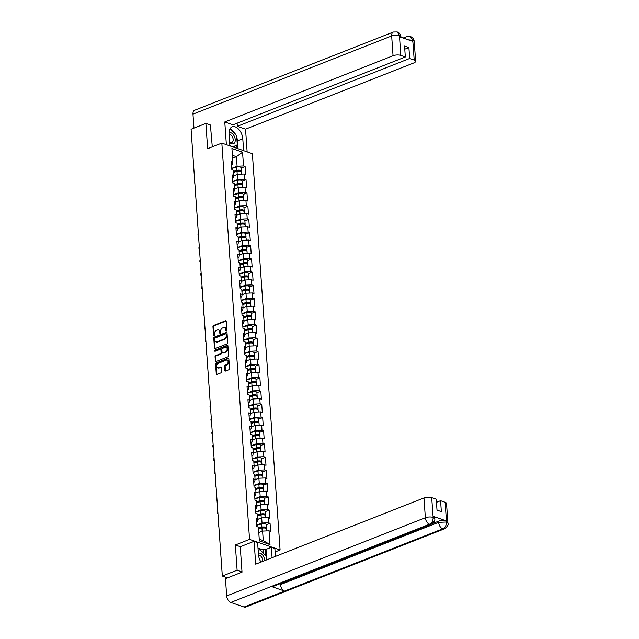 <?xml version="1.0" encoding="UTF-8"?>
<svg xmlns="http://www.w3.org/2000/svg" width="639" height="639" viewBox="0 0 639 639"><rect width="100%" height="100%" fill="white"/><g stroke="black" fill="none" stroke-linecap="round" stroke-linejoin="round"><path stroke-width="0.96" d="M226.414 330.954A0.631 0.439 -70.9 0 0 226.837 330.195L226.222 321.353A0.895 0.631 -70.9 0 0 225.495 320.786L213.554 325.483A0.895 0.631 -70.9 0 0 212.955 326.577L213.57 335.411A0.631 0.439 -70.9 0 0 214.496 335.052L214.416 333.901A2.868 2.021 -70.9 0 1 216.357 330.411L217.348 330.02A2.868 2.021 -70.9 0 1 218.474 329.972A2.868 2.021 -70.9 0 1 219.656 331.841L219.736 332.983A0.631 0.439 -70.9 0 0 220.671 332.623L220.591 331.473A2.868 2.021 -70.9 0 1 222.524 327.983L223.522 327.591A2.868 2.021 -70.9 0 1 224.648 327.543A2.868 2.021 -70.9 0 1 225.831 329.412L225.91 330.555A0.631 0.439 -70.9 0 0 226.414 330.954M224.848 370.468A0.895 0.631 -70.9 0 0 225.567 371.043L228.922 369.725A0.895 0.631 -70.9 0 0 229.529 368.631L228.842 358.814A0.895 0.631 -70.9 0 0 228.115 358.247L216.174 362.944A0.895 0.631 -70.9 0 0 215.575 364.038L216.262 373.847A0.895 0.631 -70.9 0 0 216.98 374.422L221.022 372.833A0.895 0.631 -70.9 0 0 221.629 371.738L221.334 367.537A0.895 0.631 -70.9 0 0 220.615 366.97L218.61 367.752A2.396 1.693 -70.9 0 1 217.667 367.792A2.396 1.693 -70.9 0 1 216.701 365.604A2.396 1.693 -70.9 0 1 218.298 363.311L226.158 360.212A2.396 1.693 -70.9 0 1 227.101 360.172A2.396 1.693 -70.9 0 1 228.067 362.361A2.396 1.693 -70.9 0 1 226.47 364.661L225.16 365.181A0.895 0.631 -70.9 0 0 224.553 366.275L224.848 370.468L225.463 370.684A0.895 0.631 -70.9 0 0 225.567 371.043M235.352 544.971L237.117 570.212L222.316 576.035L191.077 129.254L205.878 123.423L207.643 148.671L221.829 143.088L249.545 539.38L235.352 544.971L240.36 546.704M227.109 343.862A0.895 0.631 -70.9 0 0 227.716 342.768L227.029 332.959A0.895 0.631 -70.9 0 0 226.31 332.384L214.369 337.088A0.895 0.631 -70.9 0 0 213.761 338.175L214.448 347.991A0.895 0.631 -70.9 0 0 215.167 348.559L227.109 343.862M227.931 345.891L228.618 355.699A0.895 0.631 -70.9 0 1 228.019 356.794L216.078 361.49A0.895 0.631 -70.9 0 1 215.351 360.923L215.063 356.722A0.895 0.631 -70.9 0 1 215.662 355.627L220.511 353.726A0.895 0.631 -70.9 0 0 221.11 352.632L220.918 349.845A0.895 0.631 -70.9 0 0 220.199 349.277L215.159 351.258A0.631 0.439 -70.9 0 1 215.071 350.092L227.212 345.316A0.895 0.631 -70.9 0 1 227.931 345.891M275.105 551.944L280.09 549.987L249.545 539.38M280.09 549.987L252.373 153.687L221.829 143.088M266.151 524.859L270.057 523.317L268.468 522.766L262.038 523.037L256.71 525.13M270.057 523.317L270.616 531.368L269.035 530.817L269.993 544.58L259.362 540.89L258.404 527.127L256.814 526.576L256.255 518.525L257.837 519.076L257.477 513.908L255.888 513.357L255.328 505.313L256.918 505.864L256.551 500.696L254.969 500.145L254.402 492.094L255.991 492.645L255.632 487.477L254.042 486.926L253.475 478.875L255.065 479.434L254.705 474.266L253.116 473.715L252.557 465.663L254.146 466.214L253.779 461.046L252.197 460.495L251.63 452.444L253.22 452.995L252.86 447.835L251.271 447.276L250.704 439.233L252.293 439.784L251.934 434.616L250.344 434.065L249.785 426.013L251.375 426.564L251.007 421.397L249.418 420.845L248.859 412.802L250.448 413.353L250.089 408.185L248.499 407.634L247.932 399.583L249.522 400.134L249.162 394.966L247.573 394.415L247.013 386.371L248.595 386.922L248.236 381.755L246.646 381.203L246.087 373.152L247.676 373.703L247.309 368.535L245.727 367.984L245.16 359.941L246.75 360.492L246.39 355.324L244.801 354.773L244.242 346.721L245.823 347.273L245.464 342.105L243.874 341.553L243.315 333.51L244.905 334.061L244.537 328.893L242.956 328.342L242.389 320.291L243.978 320.842L243.619 315.674L242.029 315.123L241.462 307.079L243.052 307.631L242.692 302.463L241.103 301.912L240.544 293.86L242.133 294.411L241.766 289.243L240.176 288.692L239.617 280.649L241.207 281.2L240.847 276.032L239.258 275.481L238.69 267.429L240.28 267.981L239.921 262.813L238.331 262.262L237.772 254.218L239.353 254.769L238.994 249.601L237.404 249.05L236.845 240.999L238.435 241.55L238.075 236.382L236.486 235.831L235.919 227.78L237.508 228.331L237.149 223.171L235.559 222.612L235 214.568L236.582 215.119L236.222 209.951L234.633 209.4L234.074 201.349L235.663 201.9L235.296 196.732L233.714 196.181L233.147 188.138L234.737 188.689L234.377 183.521L232.788 182.97L232.221 174.918L233.81 175.469L233.451 170.301L231.861 169.75L231.302 161.707L232.892 162.258L231.925 148.488L242.556 152.178L243.515 165.948L237.085 166.22L231.765 168.313M241.199 168.033L245.104 166.499L243.515 165.948M245.104 166.499L245.672 174.543L244.082 173.992L244.441 179.16L238.012 179.431L232.684 181.524M242.125 181.252L246.031 179.711L244.441 179.16M246.031 179.711L246.59 187.762L245.001 187.211L245.368 192.379L238.93 192.651L233.61 194.743M243.044 194.472L246.958 192.93L245.368 192.379M246.958 192.93L247.517 200.981L245.927 200.422L246.287 205.59L239.857 205.862L234.537 207.955M243.97 207.683L247.876 206.141L246.287 205.59M247.876 206.141L248.443 214.193L246.854 213.642L247.213 218.81L240.783 219.081L235.456 221.174M244.897 220.902L248.803 219.361L247.213 218.81M248.803 219.361L249.362 227.412L247.78 226.861L248.14 232.021L241.702 232.292L236.382 234.385M245.815 234.114L249.729 232.58L248.14 232.021M249.729 232.58L250.288 240.623L248.699 240.072L249.066 245.24L242.628 245.512L237.309 247.605M246.742 247.333L250.648 245.791L249.066 245.24M250.648 245.791L251.215 253.843L249.625 253.292L249.985 258.46L243.555 258.723L238.227 260.824M247.668 260.544L251.574 259.011L249.985 258.46M251.574 259.011L252.141 267.054L250.552 266.503L250.911 271.671L244.473 271.942L239.154 274.035M248.587 273.764L252.501 272.222L250.911 271.671M252.501 272.222L253.06 280.273L251.47 279.722L251.838 284.89L245.4 285.154L240.08 287.254M249.514 286.975L253.419 285.441L251.838 284.89M253.419 285.441L253.987 293.485L252.397 292.934L252.756 298.101L246.327 298.373L241.007 300.466M250.44 300.194L254.346 298.653L252.756 298.101M254.346 298.653L254.913 306.704L253.324 306.153L253.683 311.321L247.253 311.584L241.925 313.685M251.359 313.406L255.273 311.872L253.683 311.321M255.273 311.872L255.832 319.915L254.242 319.364L254.61 324.532L248.172 324.804L242.852 326.896M252.285 326.625L256.199 325.083L254.61 324.532M256.199 325.083L256.758 333.135L255.169 332.584L255.528 337.751L249.098 338.015L243.778 340.116M253.212 339.836L257.118 338.303L255.528 337.751M257.118 338.303L257.685 346.346L256.095 345.795L256.455 350.963L250.025 351.234L244.697 353.327M254.138 353.055L258.044 351.514L256.455 350.963M258.044 351.514L258.603 359.565L257.022 359.014L257.381 364.182L250.943 364.454L245.624 366.546M255.057 366.267L258.971 364.733L257.381 364.182M258.971 364.733L259.53 372.777L257.94 372.225L258.3 377.393L251.87 377.665L246.55 379.758M255.983 379.486L259.889 377.945L258.3 377.393M259.889 377.945L260.456 385.996L258.867 385.445L259.226 390.613L252.796 390.884L247.469 392.977M256.91 392.697L260.816 391.164L259.226 390.613M260.816 391.164L261.375 399.207L259.793 398.656L260.153 403.824L253.715 404.096L248.395 406.188M257.829 405.917L261.742 404.375L260.153 403.824M261.742 404.375L262.302 412.427L260.712 411.875L261.079 417.043L254.642 417.315L249.322 419.408M258.755 419.136L262.661 417.594L261.079 417.043M262.661 417.594L263.228 425.638L261.639 425.087L261.998 430.255L255.568 430.526L250.248 432.619M259.682 432.347L263.587 430.806L261.998 430.255M263.587 430.806L264.155 438.857L262.565 438.306L262.925 443.474L256.495 443.746L251.167 445.838M260.6 445.567L264.514 444.025L262.925 443.474M264.514 444.025L265.073 452.077L263.484 451.525L263.851 456.685L257.413 456.957L252.093 459.05M261.527 458.778L265.433 457.244L263.851 456.685M265.433 457.244L266 465.288L264.41 464.737L264.77 469.905L258.34 470.176L253.02 472.269M262.453 471.997L266.359 470.456L264.77 469.905M266.359 470.456L266.926 478.507L265.337 477.956L265.696 483.124L259.266 483.388L253.939 485.48M263.38 485.209L267.286 483.675L265.696 483.124M267.286 483.675L267.845 491.718L266.255 491.167L266.623 496.335L260.185 496.607L254.865 498.7M264.298 498.428L268.212 496.886L266.623 496.335M268.212 496.886L268.771 504.938L267.182 504.387L267.541 509.555L261.111 509.818L255.792 511.919M265.225 511.639L269.131 510.106L267.541 509.555M269.131 510.106L269.698 518.149L268.108 517.598L268.468 522.766M256.487 521.871L257.517 521.464L257.837 519.076M262.038 523.037L261.671 517.87L257.797 519.395M268.108 517.598L261.671 517.87M255.56 508.66L256.59 508.253L256.918 505.864M261.111 509.818L260.752 504.65L256.87 506.176M267.182 504.387L260.752 504.65M254.634 495.441L255.664 495.033L255.991 492.645M260.185 496.607L259.825 491.439L255.951 492.965M266.255 491.167L259.825 491.439M253.715 482.229L254.745 481.822L255.065 479.434M259.266 483.388L258.899 478.22L255.025 479.745M265.337 477.956L258.899 478.22M252.788 469.01L253.819 468.603L254.146 466.214M258.34 470.176L257.98 465.008L254.098 466.534M264.41 464.737L257.98 465.008M251.862 455.791L252.892 455.391L253.22 452.995M257.413 456.957L257.054 451.789L253.18 453.315M263.484 451.525L257.054 451.789M250.943 442.579L251.974 442.172L252.293 439.784M256.495 443.746L256.127 438.578L252.253 440.103M262.565 438.306L256.127 438.578M250.017 429.36L251.047 428.961L251.375 426.564M255.568 430.526L255.209 425.358L251.327 426.884M261.639 425.087L255.209 425.358M249.09 416.149L250.121 415.741L250.448 413.353M254.642 417.315L254.282 412.147L250.4 413.673M260.712 411.875L254.282 412.147M248.172 402.929L249.194 402.53L249.522 400.134M253.715 404.096L253.356 398.928L249.482 400.453M259.793 398.656L253.356 398.928M247.245 389.718L248.275 389.311L248.595 386.922M252.796 390.884L252.429 385.716L248.555 387.242M258.867 385.445L252.429 385.716M246.319 376.499L247.349 376.099L247.676 373.703M251.87 377.665L251.51 372.497L247.628 374.023M257.94 372.225L251.51 372.497M245.392 363.287L246.422 362.88L246.75 360.492M250.943 364.454L250.584 359.286L246.71 360.811M257.022 359.014L250.584 359.286M244.473 350.068L245.504 349.661L245.823 347.273M250.025 351.234L249.657 346.066L245.783 347.592M256.095 345.795L249.657 346.066M243.547 336.857L244.577 336.449L244.905 334.061M249.098 338.015L248.739 332.847L244.857 334.381M255.169 332.584L248.739 332.847M242.62 323.638L243.651 323.23L243.978 320.842M248.172 324.804L247.812 319.636L243.938 321.161M254.242 319.364L247.812 319.636M241.702 310.426L242.732 310.019L243.052 307.631M247.253 311.584L246.886 306.416L243.012 307.942M253.324 306.153L246.886 306.416M240.775 297.207L241.806 296.8L242.133 294.411M246.327 298.373L245.967 293.205L242.085 294.731M252.397 292.934L245.967 293.205M239.849 283.996L240.879 283.588L241.207 281.2M245.4 285.154L245.041 279.986L241.159 281.511M251.47 279.722L245.041 279.986M238.93 270.776L239.96 270.369L240.28 267.981M244.473 271.942L244.114 266.775L240.24 268.3M250.552 266.503L244.114 266.775M238.004 257.565L239.034 257.158L239.353 254.769M243.555 258.723L243.195 253.555L239.313 255.081M249.625 253.292L243.195 253.555M237.077 244.346L238.107 243.938L238.435 241.55M242.628 245.512L242.269 240.344L238.387 241.869M248.699 240.072L242.269 240.344M236.158 231.126L237.181 230.727L237.508 228.331M241.702 232.292L241.342 227.125L237.468 228.65M247.78 226.861L241.342 227.125M235.232 217.915L236.262 217.508L236.582 215.119M240.783 219.081L240.416 213.913L236.542 215.439M246.854 213.642L240.416 213.913M234.305 204.696L235.336 204.296L235.663 201.9M239.857 205.862L239.497 200.694L235.615 202.22M245.927 200.422L239.497 200.694M233.379 191.484L234.409 191.077L234.737 188.689M238.93 192.651L238.571 187.483L234.697 189.008M245.001 187.211L238.571 187.483M232.46 178.265L233.491 177.866L233.81 175.469M238.012 179.431L237.644 174.263L233.77 175.789M244.082 173.992L237.644 174.263M231.534 165.054L232.564 164.646L232.892 162.258M237.085 166.22L236.414 156.683L232.404 155.293M232.604 158.184L236.414 156.683L242.556 152.178M210.758 125.124L205.878 123.423M237.117 570.212L242.005 571.913M222.316 576.035L227.556 577.856M259.25 539.22L263.268 540.618L262.597 531.081L258.787 532.583M269.035 530.817L262.597 531.081M269.993 544.58L263.268 540.618M226.541 330.882A0.631 0.439 -70.9 0 1 226.518 330.77L226.438 329.628A2.868 2.021 -70.9 0 0 225.255 327.751L224.648 327.543M218.474 329.972L219.089 330.179A2.868 2.021 -70.9 0 1 220.271 332.056L220.351 333.199A0.631 0.439 -70.9 0 0 220.367 333.31M226.11 320.994A0.895 0.631 -70.9 0 0 226.11 321.002L214.169 325.698A0.895 0.631 -70.9 0 0 213.562 326.793L214.185 335.627A0.631 0.439 -70.9 0 0 214.201 335.739M226.31 332.384L226.917 332.599A0.895 0.631 -70.9 0 0 226.917 332.599L214.984 337.296A0.895 0.631 -70.9 0 0 214.377 338.39L215.063 348.199A0.895 0.631 -70.9 0 0 215.167 348.567M226.166 334.237A0.631 0.439 -70.9 0 0 225.663 333.838L215.183 337.959A0.631 0.439 -70.9 0 0 214.76 338.726L214.84 339.932A2.868 2.021 -70.9 0 0 216.022 341.809A2.868 2.021 -70.9 0 0 217.148 341.761L224.313 338.942A2.868 2.021 -70.9 0 0 226.254 335.443L226.166 334.237L226.773 334.453A0.631 0.439 -70.9 0 0 226.27 334.053M216.022 341.809L216.637 342.017A2.868 2.021 -70.9 0 0 217.763 341.969L217.148 341.761M226.773 334.453L226.861 335.659A2.868 2.021 -70.9 0 1 224.928 339.149L217.763 341.969M220.551 349.261L221.158 349.469A0.895 0.631 -70.9 0 1 221.525 350.06L221.725 352.84A0.895 0.631 -70.9 0 1 221.118 353.934L216.278 355.843A0.895 0.631 -70.9 0 0 215.67 356.929L215.966 361.131A0.895 0.631 -70.9 0 0 216.07 361.49M227.212 345.316L227.827 345.531A0.895 0.631 -70.9 0 0 227.827 345.531L215.686 350.308A0.631 0.439 -70.9 0 0 215.287 351.21M225.535 351.746A2.396 1.693 -70.9 0 0 227.125 349.445A2.396 1.693 -70.9 0 0 226.166 347.257A2.396 1.693 -70.9 0 0 225.224 347.296L222.452 348.383A0.895 0.631 -70.9 0 0 221.845 349.477L222.045 352.265A0.895 0.631 -70.9 0 0 222.763 352.832L226.142 351.961A2.396 1.693 -70.9 0 0 227.74 349.661A2.396 1.693 -70.9 0 0 226.773 347.472L226.166 347.257M222.412 352.848L223.019 353.063A0.895 0.631 -70.9 0 0 223.37 353.047L222.763 352.832M226.142 351.961L223.37 353.047M227.101 360.172L227.708 360.388A2.396 1.693 -70.9 0 1 228.674 362.577A2.396 1.693 -70.9 0 1 227.085 364.877L225.775 365.388A0.895 0.631 -70.9 0 0 225.168 366.482L225.463 370.684M217.667 367.792L218.282 368.008A2.396 1.693 -70.9 0 0 219.217 367.968L218.61 367.752M220.615 366.97L221.23 367.177L219.217 367.968M228.73 358.455A0.895 0.631 -70.9 0 0 228.73 358.463L216.789 363.16A0.895 0.631 -70.9 0 0 216.182 364.254L216.869 374.063A0.895 0.631 -70.9 0 0 216.972 374.422M241.103 171.579A3.011 1.102 176 0 0 241.406 171.044A3.011 1.102 176 0 0 236.941 170.373L233.523 171.284M241.406 171.044L241.183 167.785A3.011 1.102 176 0 0 236.71 167.114L231.773 168.424M233.554 171.779L237.516 170.725A1.829 0.671 -4 0 1 240.224 171.132A1.829 0.671 -4 0 1 240.2 171.26M241.622 174.096L241.478 172.059A3.011 1.102 176 0 0 237.013 171.396L233.594 172.298M235.44 175.134L233.802 175.565M194.663 180.541A2.053 1.454 -70.9 0 0 194.847 183.249M229.633 142.345A5.935 3.594 68.5 0 0 234.345 143.096A5.935 3.594 68.5 0 0 234.505 136.682A5.935 3.594 68.5 0 0 229.018 132.744M229.577 141.602A4.066 2.46 68.5 0 0 231.941 142.337A4.066 2.46 68.5 0 0 232.676 137.489A4.066 2.46 68.5 0 0 229.097 134.733M230.807 146.203L229.824 145.133M229.641 129.565L230.615 129.094L236.646 135.652L237.285 144.797L232.876 146.922M229.681 129.461L230.615 129.094M264.65 560.643A5.935 3.594 68.5 0 0 262.493 554.884A5.935 3.594 68.5 0 0 258.364 553.294M262.445 561.513A4.066 2.46 68.5 0 0 261.615 557.104A4.066 2.46 68.5 0 0 258.523 555.251M258.172 550.506L260.025 549.62L266.056 556.178L266.319 559.988M258.156 550.355L260.025 549.62M236.765 137.345A10.272 6.222 68.5 0 1 237.452 140.892L242.788 138.791A10.272 6.222 68.5 0 0 232.157 126.849A10.272 6.222 68.5 0 0 229.05 134.022L229.872 145.876M242.788 138.791L243.619 150.652M247.133 151.866L245.544 129.166L237.333 126.314L409.663 58.492L414.208 60.074L412.754 40.145L412.754 41.383L399.623 36.822L399.471 35.536L400.773 55.409A5.479 2.013 176 0 0 393.049 55.729L391.667 35.952L192.978 114.141L193.96 128.112M237.109 123.191L237.333 126.314M404.775 49.187L408.896 47.566L404.559 46.056L405.326 56.991L232.995 124.813L224.776 121.953L393.049 55.729M226.366 144.662L224.776 121.953M245.544 129.166L413.824 62.941A5.479 2.013 176 0 0 415.622 61.288A5.479 2.013 176 0 0 414.208 60.074M192.978 114.141A5.615 3.403 -111.5 0 1 194.679 110.227L393.368 32.03A5.615 3.403 -111.5 0 0 391.667 35.952A5.479 2.013 -4 0 1 399.391 35.624M405.326 56.991L400.773 55.409M408.896 47.566L409.663 58.492M210.407 124.996L212.284 146.842M235.559 134.462A10.272 6.222 68.5 0 0 230.919 129.421M230.415 129.174A10.272 6.222 68.5 0 0 229.912 128.974M237.452 140.892L237.996 148.695M237.021 148.36L236.789 145.037M234.888 147.617L234.777 146.004M408.313 39.842L412.674 40.241M405.086 38.723A5.615 3.403 -111.5 0 1 406.652 36.647L410.47 36.559L412.754 40.137M393.368 32.03L397.234 31.958L399.471 35.528M431.141 524.244A5.615 3.403 -111.5 0 1 429.48 524.236C431.932 522.974 433.154 520.745 433.146 517.558L434.64 518.668C435.383 520.09 434.216 521.943 431.141 524.244L273.005 586.482A5.615 3.403 -111.5 0 1 271.343 586.474L230.791 602.433A5.615 3.403 -111.5 0 1 226.669 595.915L225.463 578.678L242.021 572.161L240.248 546.752L254.098 541.297L257.613 542.519L258.452 554.548A10.272 6.222 68.5 0 0 261 562.08M254.098 541.297L255.696 564.173L423.976 497.941A5.479 2.013 -4 0 1 431.692 497.621L436.245 499.203L437.012 510.13L441.349 511.631L440.583 500.704L445.135 502.286A5.479 2.013 -4 0 1 446.541 503.5L447.923 523.277A5.479 2.013 176 0 0 446.517 522.071L445.135 502.286M263.244 553.118L263.012 549.852L265.041 549.053L266.016 549.388L271.359 547.288L274.866 548.51L275.425 556.409M271.359 547.288L272.086 557.719M263.012 549.852L258.004 548.11M447.923 523.277C448.674 524.691 447.508 526.552 444.424 528.852L245.743 607.05A5.615 3.403 -111.5 0 1 244.05 607.034L284.595 591.075A5.615 3.403 -111.5 0 1 280.505 584.573L438.642 522.335L438.562 521.192A5.479 2.013 -4 0 1 446.286 520.873L433.146 516.312A5.479 2.013 -4 0 1 434.56 517.526L434.64 518.668M230.791 602.433L244.05 607.034M226.669 595.915L425.358 517.726A5.615 3.403 -111.5 0 0 429.48 524.236L271.343 586.474L284.595 591.075L442.731 528.844C445.191 527.582 446.421 525.354 446.429 522.159L446.517 522.071M440.583 500.704L436.461 502.326M432.156 523.716L438.562 521.192M280.433 583.551L280.505 584.573M266.016 549.388L266.751 559.82M265.497 555.571L265.041 549.053M242.029 184.791A3.011 1.102 176 0 0 242.333 184.264A3.011 1.102 176 0 0 237.86 183.593L234.441 184.503M242.333 184.264L242.101 180.997A3.011 1.102 176 0 0 237.636 180.334L232.692 181.644M234.481 184.99L238.443 183.936A1.829 0.671 -4 0 1 241.151 184.344A1.829 0.671 -4 0 1 241.119 184.479M242.548 187.315L242.405 185.278A3.011 1.102 176 0 0 237.932 184.607L234.513 185.518M236.366 188.345L234.721 188.785M242.956 198.01A3.011 1.102 176 0 0 243.259 197.475A3.011 1.102 176 0 0 238.786 196.804L235.368 197.715M243.259 197.475L243.028 194.216A3.011 1.102 176 0 0 238.563 193.545L233.618 194.863M235.4 198.21L239.361 197.155A1.829 0.671 -4 0 1 242.069 197.563A1.829 0.671 -4 0 1 242.045 197.691M243.467 200.526L243.323 198.497A3.011 1.102 176 0 0 238.858 197.826L235.44 198.737M237.293 201.565L235.647 201.996M243.874 211.221A3.011 1.102 176 0 0 244.178 210.694A3.011 1.102 176 0 0 239.713 210.023L236.294 210.934M244.178 210.694L243.954 207.427A3.011 1.102 176 0 0 239.481 206.764L234.545 208.074M236.326 211.421L240.288 210.367A1.829 0.671 -4 0 1 242.996 210.774A1.829 0.671 -4 0 1 242.972 210.91M244.394 213.746L244.25 211.709A3.011 1.102 176 0 0 239.785 211.038L236.366 211.948M238.211 214.776L236.574 215.215M244.801 224.441A3.011 1.102 176 0 0 245.104 223.906A3.011 1.102 176 0 0 240.639 223.243L237.213 224.145M245.104 223.906L244.873 220.647A3.011 1.102 176 0 0 240.408 219.976L235.464 221.294M237.253 224.64L241.215 223.586A1.829 0.671 -4 0 1 243.922 223.993A1.829 0.671 -4 0 1 243.898 224.121M245.32 226.957L245.176 224.928A3.011 1.102 176 0 0 240.703 224.257L237.285 225.168M239.138 227.995L237.492 228.435M245.727 237.652A3.011 1.102 176 0 0 246.031 237.125A3.011 1.102 176 0 0 241.558 236.454L238.139 237.365M246.031 237.125L245.799 233.858A3.011 1.102 176 0 0 241.334 233.195L236.39 234.505M238.171 237.852L242.133 236.797A1.829 0.671 -4 0 1 244.841 237.205A1.829 0.671 -4 0 1 244.817 237.341M246.239 240.176L246.103 238.139A3.011 1.102 176 0 0 241.63 237.468L238.211 238.379M240.064 241.207L238.419 241.646M195.59 193.761A2.053 1.454 -70.9 0 0 195.774 196.461M196.508 206.972A2.053 1.454 -70.9 0 0 196.7 209.68M197.435 220.191A2.053 1.454 -70.9 0 0 197.627 222.899M198.362 233.403A2.053 1.454 -70.9 0 0 198.545 236.111M199.28 246.622A2.053 1.454 -70.9 0 0 199.472 249.33M246.646 250.871A3.011 1.102 176 0 0 246.95 250.336A3.011 1.102 176 0 0 242.485 249.673L239.066 250.576M246.95 250.336L246.726 247.077A3.011 1.102 176 0 0 242.253 246.406L237.317 247.724M239.098 251.071L243.06 250.017A1.829 0.671 -4 0 1 245.767 250.424A1.829 0.671 -4 0 1 245.743 250.552M247.165 253.387L247.021 251.359A3.011 1.102 176 0 0 242.556 250.688L239.138 251.598M240.991 254.426L239.345 254.865M200.207 259.833A2.053 1.454 -70.9 0 0 200.398 262.541M247.573 264.083A3.011 1.102 176 0 0 247.876 263.556A3.011 1.102 176 0 0 243.411 262.885L239.992 263.795M247.876 263.556L247.644 260.297A3.011 1.102 176 0 0 243.179 259.626L238.235 260.936M240.024 264.282L243.986 263.228A1.829 0.671 -4 0 1 246.694 263.635A1.829 0.671 -4 0 1 246.67 263.771M248.092 266.607L247.948 264.57A3.011 1.102 176 0 0 243.483 263.899L240.056 264.81M241.909 267.637L240.272 268.076M201.133 273.053A2.053 1.454 -70.9 0 0 201.317 275.76M248.499 277.302A3.011 1.102 176 0 0 248.803 276.767A3.011 1.102 176 0 0 244.33 276.104L240.911 277.007M248.803 276.767L248.571 273.508A3.011 1.102 176 0 0 244.106 272.837L239.162 274.155M240.951 277.502L244.905 276.447A1.829 0.671 -4 0 1 247.62 276.855A1.829 0.671 -4 0 1 247.589 276.983M249.01 279.826L248.875 277.789A3.011 1.102 176 0 0 244.402 277.118L240.983 278.029M242.836 280.856L241.191 281.296M202.052 286.272A2.053 1.454 -70.9 0 0 202.243 288.972M249.426 290.521A3.011 1.102 176 0 0 249.721 289.986A3.011 1.102 176 0 0 245.256 289.315L241.838 290.226M249.721 289.986L249.498 286.727A3.011 1.102 176 0 0 245.025 286.056L240.088 287.366M241.869 290.713L245.831 289.667A1.829 0.671 -4 0 1 248.539 290.066A1.829 0.671 -4 0 1 248.515 290.202M249.937 293.037L249.793 291.001A3.011 1.102 176 0 0 245.328 290.33L241.909 291.24M243.763 294.076L242.117 294.507M202.978 299.483A2.053 1.454 -70.9 0 0 203.17 302.191M250.344 303.733A3.011 1.102 176 0 0 250.648 303.198A3.011 1.102 176 0 0 246.183 302.535L242.764 303.437M250.648 303.198L250.424 299.939A3.011 1.102 176 0 0 245.951 299.268L241.015 300.586M242.796 303.932L246.758 302.878A1.829 0.671 -4 0 1 249.466 303.285A1.829 0.671 -4 0 1 249.442 303.413M250.863 306.257L250.72 304.22A3.011 1.102 176 0 0 246.255 303.549L242.836 304.46M244.681 307.287L243.044 307.726M203.905 312.703A2.053 1.454 -70.9 0 0 204.089 315.402M251.271 316.952A3.011 1.102 176 0 0 251.574 316.417A3.011 1.102 176 0 0 247.101 315.746L243.683 316.656M251.574 316.417L251.343 313.158A3.011 1.102 176 0 0 246.878 312.487L241.933 313.797M243.723 317.144L247.684 316.097A1.829 0.671 -4 0 1 250.392 316.497A1.829 0.671 -4 0 1 250.36 316.632M251.79 319.468L251.646 317.431A3.011 1.102 176 0 0 247.173 316.76L243.755 317.671M245.608 320.506L243.962 320.938M204.823 325.914A2.053 1.454 -70.9 0 0 205.015 328.622M252.197 330.163A3.011 1.102 176 0 0 252.501 329.636A3.011 1.102 176 0 0 248.028 328.965L244.609 329.876M252.501 329.636L252.269 326.369A3.011 1.102 176 0 0 247.804 325.698L242.86 327.016M244.641 330.363L248.603 329.309A1.829 0.671 -4 0 1 251.311 329.716A1.829 0.671 -4 0 1 251.287 329.844M252.709 332.687L252.565 330.651A3.011 1.102 176 0 0 248.1 329.98L244.681 330.89M246.534 333.718L244.889 334.157M205.75 339.133A2.053 1.454 -70.9 0 0 205.942 341.833M253.116 343.383A3.011 1.102 176 0 0 253.419 342.847A3.011 1.102 176 0 0 248.954 342.177L245.536 343.087M253.419 342.847L253.196 339.589A3.011 1.102 176 0 0 248.723 338.918L243.786 340.228M245.568 343.574L249.529 342.528A1.829 0.671 -4 0 1 252.237 342.927A1.829 0.671 -4 0 1 252.213 343.063M253.635 345.899L253.491 343.862A3.011 1.102 176 0 0 249.026 343.199L245.608 344.101M247.453 346.937L245.815 347.368M206.677 352.345A2.053 1.454 -70.9 0 0 206.868 355.052M254.042 356.594A3.011 1.102 176 0 0 254.346 356.067A3.011 1.102 176 0 0 249.881 355.396L246.454 356.306M254.346 356.067L254.114 352.8A3.011 1.102 176 0 0 249.649 352.129L244.705 353.447M246.494 356.794L250.456 355.739A1.829 0.671 -4 0 1 253.164 356.147A1.829 0.671 -4 0 1 253.132 356.282M254.562 359.118L254.418 357.081A3.011 1.102 176 0 0 249.945 356.41L246.526 357.321M248.379 360.148L246.734 360.588M207.603 365.564A2.053 1.454 -70.9 0 0 207.787 368.264M254.969 369.813A3.011 1.102 176 0 0 255.273 369.278A3.011 1.102 176 0 0 250.8 368.607L247.381 369.518M255.273 369.278L255.041 366.019A3.011 1.102 176 0 0 250.576 365.348L245.632 366.658M247.413 370.013L251.375 368.959A1.829 0.671 -4 0 1 254.082 369.358A1.829 0.671 -4 0 1 254.058 369.494M255.48 372.329L255.344 370.293A3.011 1.102 176 0 0 250.871 369.63L247.453 370.532M249.306 373.368L247.66 373.799M208.522 378.775A2.053 1.454 -70.9 0 0 208.713 381.483M255.888 383.025A3.011 1.102 176 0 0 256.191 382.497A3.011 1.102 176 0 0 251.726 381.826L248.307 382.737M256.191 382.497L255.967 379.231A3.011 1.102 176 0 0 251.494 378.568L246.558 379.878M248.339 383.224L252.301 382.17A1.829 0.671 -4 0 1 255.009 382.577A1.829 0.671 -4 0 1 254.985 382.713M256.407 385.549L256.263 383.512A3.011 1.102 176 0 0 251.798 382.841L248.379 383.751M250.224 386.579L248.587 387.018M209.448 391.995A2.053 1.454 -70.9 0 0 209.64 394.694M256.814 396.244A3.011 1.102 176 0 0 257.118 395.709A3.011 1.102 176 0 0 252.653 395.038L249.226 395.948M257.118 395.709L256.886 392.45A3.011 1.102 176 0 0 252.421 391.779L247.477 393.089M249.266 396.444L253.228 395.389A1.829 0.671 -4 0 1 255.935 395.797A1.829 0.671 -4 0 1 255.912 395.924M257.333 398.76L257.19 396.723A3.011 1.102 176 0 0 252.717 396.06L249.298 396.963M251.151 399.798L249.506 400.23M210.375 405.206A2.053 1.454 -70.9 0 0 210.558 407.914M257.741 409.455A3.011 1.102 176 0 0 258.044 408.928A3.011 1.102 176 0 0 253.571 408.257L250.153 409.168M258.044 408.928L257.813 405.661A3.011 1.102 176 0 0 253.348 404.998L248.403 406.308M250.184 409.655L254.146 408.601A1.829 0.671 -4 0 1 256.854 409.008A1.829 0.671 -4 0 1 256.83 409.144M258.252 411.979L258.116 409.942A3.011 1.102 176 0 0 253.643 409.272L250.224 410.182M252.078 413.01L250.432 413.449M211.293 418.425A2.053 1.454 -70.9 0 0 211.485 421.125M258.667 422.675A3.011 1.102 176 0 0 258.963 422.139A3.011 1.102 176 0 0 254.498 421.468L251.079 422.379M258.963 422.139L258.739 418.88A3.011 1.102 176 0 0 254.266 418.21L249.33 419.527M251.111 422.874L255.073 421.82A1.829 0.671 -4 0 1 257.781 422.227A1.829 0.671 -4 0 1 257.757 422.355M259.178 425.191L259.035 423.154A3.011 1.102 176 0 0 254.57 422.491L251.151 423.401M253.004 426.229L251.359 426.66M212.22 431.637A2.053 1.454 -70.9 0 0 212.412 434.344M259.586 435.886A3.011 1.102 176 0 0 259.889 435.359A3.011 1.102 176 0 0 255.424 434.688L252.006 435.598M259.889 435.359L259.666 432.092A3.011 1.102 176 0 0 255.193 431.429L250.256 432.739M252.038 436.086L255.999 435.031A1.829 0.671 -4 0 1 258.707 435.439A1.829 0.671 -4 0 1 258.683 435.574M260.105 438.41L259.961 436.373A3.011 1.102 176 0 0 255.496 435.702L252.07 436.613M253.923 439.44L252.285 439.88M213.146 444.856A2.053 1.454 -70.9 0 0 213.33 447.564M260.512 449.105A3.011 1.102 176 0 0 260.816 448.57A3.011 1.102 176 0 0 256.343 447.907L252.924 448.81M260.816 448.57L260.584 445.311A3.011 1.102 176 0 0 256.119 444.64L251.175 445.958M252.964 449.305L256.926 448.251A1.829 0.671 -4 0 1 259.634 448.658A1.829 0.671 -4 0 1 259.602 448.786M261.031 451.621L260.888 449.592A3.011 1.102 176 0 0 256.415 448.921L252.996 449.832M254.849 452.66L253.204 453.099M214.065 458.067A2.053 1.454 -70.9 0 0 214.257 460.775M261.439 462.316A3.011 1.102 176 0 0 261.734 461.789A3.011 1.102 176 0 0 257.269 461.118L253.851 462.029M261.734 461.789L261.511 458.522A3.011 1.102 176 0 0 257.046 457.859L252.101 459.169M253.883 462.516L257.844 461.462A1.829 0.671 -4 0 1 260.552 461.869A1.829 0.671 -4 0 1 260.528 462.005M261.95 464.841L261.806 462.804A3.011 1.102 176 0 0 257.341 462.133L253.923 463.043M255.776 465.871L254.13 466.31M214.992 471.286A2.053 1.454 -70.9 0 0 215.183 473.994M262.357 475.536A3.011 1.102 176 0 0 262.661 475.001A3.011 1.102 176 0 0 258.196 474.338L254.777 475.24M262.661 475.001L262.437 471.742A3.011 1.102 176 0 0 257.964 471.071L253.028 472.389M254.809 475.736L258.771 474.681A1.829 0.671 -4 0 1 261.479 475.089A1.829 0.671 -4 0 1 261.455 475.216M262.877 478.052L262.733 476.023A3.011 1.102 176 0 0 258.268 475.352L254.849 476.263M256.694 479.09L255.057 479.53M215.918 484.498A2.053 1.454 -70.9 0 0 216.102 487.206M263.284 488.747A3.011 1.102 176 0 0 263.587 488.22A3.011 1.102 176 0 0 259.114 487.549L255.696 488.46M263.587 488.22L263.356 484.961A3.011 1.102 176 0 0 258.891 484.29L253.947 485.6M255.736 488.947L259.698 487.892A1.829 0.671 -4 0 1 262.405 488.3A1.829 0.671 -4 0 1 262.373 488.436M263.803 491.271L263.659 489.234A3.011 1.102 176 0 0 259.186 488.563L255.768 489.474M257.621 492.302L255.975 492.741M216.845 497.717A2.053 1.454 -70.9 0 0 217.028 500.425M264.211 501.966A3.011 1.102 176 0 0 264.514 501.431A3.011 1.102 176 0 0 260.041 500.768L256.622 501.671M264.514 501.431L264.282 498.172A3.011 1.102 176 0 0 259.817 497.501L254.873 498.819M256.654 502.166L260.616 501.112A1.829 0.671 -4 0 1 263.324 501.519A1.829 0.671 -4 0 1 263.3 501.647M264.722 504.49L264.578 502.454A3.011 1.102 176 0 0 260.113 501.783L256.694 502.693M258.547 505.521L256.902 505.96M217.763 510.936A2.053 1.454 -70.9 0 0 217.955 513.636M265.129 515.186A3.011 1.102 176 0 0 265.433 514.651A3.011 1.102 176 0 0 260.968 513.98L257.549 514.89M265.433 514.651L265.209 511.392A3.011 1.102 176 0 0 260.736 510.721L255.8 512.031M257.581 515.377L261.543 514.331A1.829 0.671 -4 0 1 264.25 514.73A1.829 0.671 -4 0 1 264.226 514.866M265.648 517.702L265.504 515.665A3.011 1.102 176 0 0 261.039 514.994L257.621 515.905M259.466 518.74L257.829 519.172M218.69 524.148A2.053 1.454 -70.9 0 0 218.881 526.856M266.056 528.397A3.011 1.102 176 0 0 266.359 527.862A3.011 1.102 176 0 0 261.894 527.199L258.468 528.102M266.359 527.862L266.128 524.603A3.011 1.102 176 0 0 261.663 523.932L256.718 525.25M258.507 528.597L262.469 527.542A1.829 0.671 -4 0 1 265.177 527.95A1.829 0.671 -4 0 1 265.153 528.078M266.575 530.921L266.431 528.884A3.011 1.102 176 0 0 261.958 528.213L258.539 529.124M260.392 531.952L258.771 532.383M219.616 537.367A2.053 1.454 -70.9 0 0 219.8 540.067M226.893 577.624L226.925 578.103M226.438 329.628L225.831 329.412M220.351 333.199L219.736 332.983M220.271 332.056L219.656 331.841M214.185 335.627L213.57 335.411M213.562 326.793L212.955 326.577M214.169 325.698L213.554 325.483M226.11 321.002L225.495 320.786M226.518 330.77L225.91 330.555M215.063 348.199L214.448 347.991M214.377 338.39L213.761 338.175M214.984 337.296L214.369 337.088M224.928 339.149L224.313 338.942M226.861 335.659L226.254 335.443M215.966 361.131L215.351 360.923M215.67 356.929L215.063 356.722M216.278 355.843L215.662 355.627M221.118 353.934L220.511 353.726M221.725 352.84L221.11 352.632M221.525 350.06L220.918 349.845M215.686 350.308L215.071 350.092M225.168 366.482L224.553 366.275M225.775 365.388L225.16 365.181M227.085 364.877L226.47 364.661M216.869 374.063L216.262 373.847M216.182 364.254L215.575 364.038M216.789 363.16L216.174 362.944M228.73 358.463L228.115 358.247M239.585 171.18L239.553 170.669M236.941 170.373L236.71 167.114M237.221 174.431L237.013 171.396M410.47 36.559C412.69 37.429 413.944 39.083 414.24 41.503A5.479 2.013 176 0 0 412.826 40.289M397.234 31.958C399.407 32.829 400.645 34.474 400.949 36.894L399.543 35.68M446.286 520.873L446.437 522.159M431.692 497.621L433.154 517.542M433.226 517.454L433.146 516.312M433.074 517.398A5.479 2.013 -4 0 0 425.358 517.726L423.976 497.941M444.424 528.852A5.615 3.403 -111.5 0 1 442.731 528.844A5.615 3.403 -111.5 0 1 438.642 522.335L446.365 522.015M240.512 184.391L240.48 183.88M237.86 183.593L237.636 180.334M238.147 187.65L237.932 184.607M241.438 197.611L241.398 197.1M238.786 196.804L238.563 193.545M239.074 200.862L238.858 197.826M242.365 210.822L242.325 210.311M239.713 210.023L239.481 206.764M239.992 214.081L239.785 211.038M243.283 224.041L243.251 223.53M240.639 223.243L240.408 219.976M240.919 227.292L240.703 224.257M244.21 237.253L244.17 236.742M241.558 236.454L241.334 233.195M241.846 240.512L241.63 237.468M245.136 250.472L245.096 249.961M242.485 249.673L242.253 246.406M242.764 253.723L242.556 250.688M246.055 263.683L246.023 263.172M243.411 262.885L243.179 259.626M243.691 266.942L243.483 263.899M246.981 276.903L246.95 276.391M244.33 276.104L244.106 272.837M244.617 280.154L244.402 277.118M247.908 290.114L247.868 289.603M245.256 289.315L245.025 286.056M245.544 293.373L245.328 290.33M248.827 303.333L248.795 302.822M246.183 302.535L245.951 299.268M246.462 306.584L246.255 303.549M249.753 316.545L249.721 316.033M247.101 315.746L246.878 312.487M247.389 319.804L247.173 316.76M250.68 329.764L250.64 329.253M248.028 328.965L247.804 325.698M248.315 333.015L248.1 329.98M251.606 342.975L251.566 342.464M248.954 342.177L248.723 338.918M249.234 346.234L249.026 343.199M252.525 356.195L252.493 355.683M249.881 355.396L249.649 352.129M250.161 359.445L249.945 356.41M253.451 369.406L253.411 368.903M250.8 368.607L250.576 365.348M251.087 372.665L250.871 369.63M254.378 382.625L254.338 382.114M251.726 381.826L251.494 378.568M252.006 385.876L251.798 382.841M255.296 395.845L255.265 395.333M252.653 395.038L252.421 391.779M252.932 399.095L252.717 396.06M256.223 409.056L256.191 408.545M253.571 408.257L253.348 404.998M253.859 412.315L253.643 409.272M257.15 422.275L257.11 421.764M254.498 421.468L254.266 418.21M254.777 425.526L254.57 422.491M258.068 435.486L258.036 434.975M255.424 434.688L255.193 431.429M255.704 438.745L255.496 435.702M258.995 448.706L258.963 448.195M256.343 447.907L256.119 444.64M256.63 451.957L256.415 448.921M259.921 461.917L259.881 461.406M257.269 461.118L257.046 457.859M257.557 465.176L257.341 462.133M260.84 475.136L260.808 474.625M258.196 474.338L257.964 471.071M258.476 478.387L258.268 475.352M261.766 488.348L261.734 487.837M259.114 487.549L258.891 484.29M259.402 491.607L259.186 488.563M262.693 501.567L262.653 501.056M260.041 500.768L259.817 497.501M260.329 504.818L260.113 501.783M263.619 514.778L263.58 514.267M260.968 513.98L260.736 510.721M261.247 518.037L261.039 514.994M264.538 527.998L264.506 527.487M261.894 527.199L261.663 523.932M262.174 531.249L261.958 528.213M226.398 577.456L226.462 578.287M226.518 334.037L225.91 333.83M403.113 38.036L406.652 36.647M415.622 61.288L414.24 41.503M400.949 36.894L400.98 37.294"/></g></svg>
